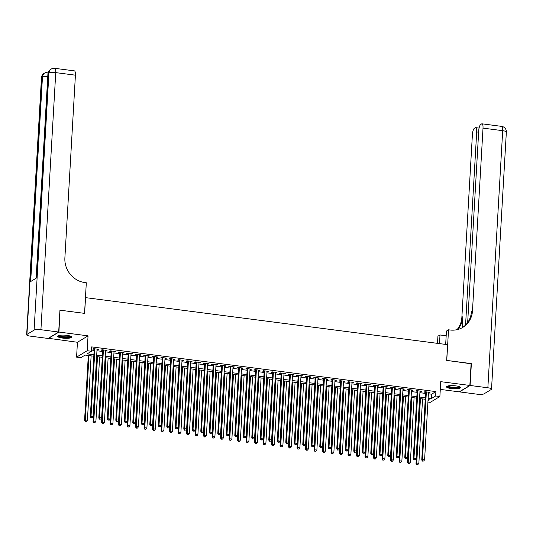 <?xml version="1.0" encoding="UTF-8"?>
<svg xmlns="http://www.w3.org/2000/svg" width="533" height="533" viewBox="0 0 533 533"><rect width="100%" height="100%" fill="white"/><g stroke="black" fill="none" stroke-linecap="round" stroke-linejoin="round"><path stroke-width="0.8" d="M62.441 338.062A7.009 1.552 -176.7 0 0 71.675 337.116A7.009 1.552 -176.7 0 0 66.918 335.357A7.009 1.552 -176.7 0 0 57.684 336.31A7.009 1.552 -176.7 0 0 62.441 338.062M451.258 388.564A7.009 1.552 -176.7 0 0 460.492 387.618A7.009 1.552 -176.7 0 0 455.728 385.859A7.009 1.552 -176.7 0 0 446.501 386.811A7.009 1.552 -176.7 0 0 451.258 388.564M93.801 356.211L85.127 355.078L80.829 357.683L76.579 357.13L87.185 350.714L91.436 351.267L87.139 353.865L93.888 354.745M48.336 338.288L77.438 342.266L76.579 357.13M440.291 389.396L459.239 391.855L469.846 385.439L440.738 381.661L439.885 396.525L429.272 402.941L427.886 402.761M425.207 399.257L425.028 402.388M59.929 310.366L58.936 332.066L48.33 338.482M60.196 310.206L84.627 313.377L85.54 297.634L447.58 344.664L446.674 360.401L471.105 363.579L469.846 385.439M97.013 349.641L98.532 349.308L93.435 348.649L92.715 349.082L94.208 349.275M105.514 350.741L107.033 350.414L101.93 349.748L101.217 350.188L102.702 350.381M114.015 351.847L115.528 351.52L110.431 350.854L109.711 351.287L111.204 351.48M122.51 352.953L124.029 352.619L118.932 351.96L118.213 352.393L119.698 352.586M131.011 354.052L132.53 353.725L127.427 353.066L126.714 353.499L128.2 353.692M139.506 355.158L141.025 354.831L135.928 354.165L135.209 354.598L136.701 354.791M148.007 356.264L149.526 355.931L144.423 355.271L143.71 355.704L145.196 355.897M156.509 357.363L158.021 357.037L152.924 356.377L152.205 356.81L153.697 357.003M165.003 358.469L166.523 358.143L161.426 357.476L160.706 357.91L162.192 358.103M173.505 359.575L175.024 359.242L169.92 358.582L169.208 359.015L170.693 359.209M182 360.681L183.519 360.348L178.422 359.688L177.702 360.121L179.195 360.315M190.501 361.78L192.02 361.454L186.916 360.788L186.204 361.221L187.689 361.414M199.002 362.886L200.515 362.553L195.418 361.894L194.698 362.327L196.191 362.52M207.497 363.992L209.016 363.659L203.919 363L203.2 363.433L204.685 363.626M215.998 365.092L217.517 364.765L212.414 364.099L211.701 364.539L213.187 364.725M224.493 366.198L226.012 365.871L220.915 365.205L220.196 365.638L221.688 365.831M232.994 367.304L234.513 366.97L229.41 366.311L228.697 366.744L230.183 366.937M241.496 368.403L243.008 368.076L237.911 367.41L237.192 367.85L238.684 368.043M249.99 369.509L251.509 369.182L246.413 368.516L245.693 368.949L247.179 369.142M258.492 370.615L260.011 370.282L254.907 369.622L254.194 370.055L255.68 370.248M266.986 371.714L268.505 371.388L263.409 370.728L262.689 371.161L264.181 371.354M275.488 372.82L277.007 372.494L271.903 371.827L271.19 372.261L272.676 372.454M283.989 373.926L285.501 373.593L280.405 372.933L279.685 373.366L281.177 373.56M292.484 375.032L294.003 374.699L288.906 374.039L288.186 374.472L289.672 374.666M300.985 376.131L302.504 375.805L297.401 375.139L296.688 375.572L298.174 375.765M309.48 377.237L310.999 376.904L305.902 376.245L305.182 376.678L306.675 376.871M317.981 378.343L319.5 378.01L314.397 377.351L313.684 377.784L315.17 377.977M326.482 379.443L327.995 379.116L322.898 378.45L322.179 378.883L323.671 379.076M334.977 380.549L336.496 380.216L331.399 379.556L330.68 379.989L332.166 380.182M343.479 381.655L344.998 381.322L339.894 380.662L339.181 381.095L340.667 381.288M351.973 382.754L353.492 382.428L348.395 381.761L347.676 382.201L349.168 382.394M360.475 383.86L361.994 383.533L356.89 382.867L356.177 383.3L357.663 383.494M368.976 384.966L370.488 384.633L365.391 383.973L364.679 384.406L366.164 384.599M377.471 386.065L378.99 385.739L373.893 385.079L373.173 385.512L374.659 385.705M385.972 387.171L387.491 386.845L382.388 386.178L381.675 386.612L383.16 386.805M394.467 388.277L395.986 387.944L390.889 387.284L390.169 387.718L391.662 387.911M402.968 389.376L404.487 389.05L399.384 388.39L398.671 388.824L400.156 389.017M411.469 390.482L412.982 390.156L407.885 389.49L407.172 389.923L408.658 390.116M419.964 391.588L421.483 391.255L416.386 390.596L415.667 391.029L417.152 391.222M428.399 393.787L431.583 394.2L435.887 391.602L91.689 346.89L91.436 351.267M91.509 350.028L94.141 350.374M96.953 350.734L102.642 351.474M105.454 351.84L111.137 352.58M113.949 352.946L119.639 353.685M122.45 354.052L128.133 354.785M130.945 355.151L136.635 355.891M139.446 356.257L145.136 356.997M147.947 357.363L153.631 358.096M156.442 358.462L162.132 359.202M164.944 359.568L170.627 360.308M173.438 360.674L179.128 361.414M181.94 361.774L187.629 362.513M190.441 362.88L196.124 363.619M198.936 363.986L204.625 364.725M207.437 365.085L213.12 365.825M215.932 366.191L221.621 366.931M224.433 367.297L230.123 368.036M232.934 368.396L238.617 369.136M241.429 369.502L247.119 370.242M249.93 370.608L255.613 371.348M258.425 371.714L264.115 372.447M266.926 372.814L272.616 373.553M275.428 373.919L281.111 374.659M283.922 375.025L289.612 375.758M292.424 376.125L298.107 376.864M300.918 377.231L306.608 377.97M309.42 378.337L315.11 379.076M317.921 379.436L323.604 380.176M326.416 380.542L332.106 381.282M334.917 381.648L340.6 382.388M343.412 382.747L349.102 383.487M351.913 383.853L357.603 384.593M360.415 384.959L366.098 385.699M368.909 386.059L374.599 386.798M377.411 387.165L383.094 387.904M385.905 388.271L391.595 389.01M394.407 389.376L400.096 390.109M402.908 390.476L408.591 391.215M411.403 391.582L417.092 392.321M419.904 392.688L425.587 393.421M428.465 392.694L429.984 392.361L424.881 391.702L424.168 392.135L425.654 392.328M77.438 342.266L88.045 335.85L58.936 332.066M88.045 335.85L87.185 350.714M435.887 391.602L435.634 395.972L439.885 396.525M428.012 400.583L429.325 399.79L428.066 399.623M425.254 399.257L419.564 398.524M416.753 398.158L411.07 397.418M408.258 397.052L402.568 396.312M399.757 395.946L394.067 395.213M391.262 394.846L385.572 394.107M382.761 393.74L377.071 393.001M374.259 392.634L368.576 391.895M365.765 391.535L360.075 390.796M357.263 390.429L351.573 389.69M348.769 389.323L343.079 388.584M340.267 388.224L334.577 387.484M331.766 387.118L326.083 386.378M323.271 386.012L317.581 385.272M314.77 384.913L309.08 384.173M306.275 383.807L300.585 383.067M297.774 382.701L292.084 381.961M289.272 381.595L283.589 380.862M280.778 380.495L275.088 379.756M272.276 379.389L266.587 378.65M263.782 378.283L258.092 377.551M255.28 377.184L249.591 376.445M246.779 376.078L241.096 375.339M238.284 374.972L232.595 374.233M229.783 373.873L224.093 373.133M221.288 372.767L215.599 372.027M212.787 371.661L207.097 370.921M204.286 370.562L198.602 369.822M195.791 369.456L190.101 368.716M187.29 368.35L181.6 367.61M178.795 367.244L173.105 366.511M170.293 366.144L164.604 365.405M161.792 365.038L156.109 364.299M153.297 363.932L147.608 363.2M144.796 362.833L139.106 362.094M136.301 361.727L130.612 360.988M127.8 360.621L122.11 359.882M119.299 359.522L113.616 358.782M110.804 358.416L105.114 357.676M102.303 357.31L96.613 356.57M428.152 398.164L431.33 398.577L435.634 395.972M96.7 355.111L102.389 355.851M105.201 356.211L110.884 356.95M113.696 357.317L119.385 358.056M122.197 358.423L127.887 359.162M130.698 359.522L136.381 360.261M139.193 360.628L144.883 361.367M147.694 361.734L153.377 362.473M156.189 362.84L161.879 363.573M164.69 363.939L170.38 364.679M173.192 365.045L178.875 365.785M181.686 366.151L187.376 366.884M190.188 367.25L195.871 367.99M198.682 368.356L204.372 369.096M207.184 369.462L212.874 370.202M215.685 370.562L221.368 371.301M224.18 371.668L229.87 372.407M232.681 372.774L238.364 373.513M241.176 373.873L246.866 374.612M249.677 374.979L255.367 375.718M258.179 376.085L263.862 376.824M266.673 377.184L272.363 377.924M275.175 378.29L280.858 379.03M283.669 379.396L289.359 380.136M292.171 380.502L297.86 381.235M300.672 381.601L306.355 382.341M309.167 382.707L314.856 383.447M317.668 383.813L323.351 384.553M326.163 384.913L331.852 385.652M334.664 386.019L340.354 386.758M343.165 387.125L348.849 387.864M351.66 388.224L357.35 388.963M360.161 389.33L365.845 390.069M368.656 390.436L374.346 391.175M377.157 391.535L382.847 392.275M385.659 392.641L391.342 393.381M394.154 393.747L399.843 394.487M402.655 394.853L408.338 395.586M411.15 395.952L416.839 396.692M419.651 397.058L425.341 397.798M431.583 394.2L431.33 398.577M429.298 392.275L429.265 392.794M420.797 391.169L420.764 391.688M412.295 390.063L412.269 390.589M403.801 388.963L403.767 389.483M395.299 387.857L395.273 388.377M386.805 386.751L386.771 387.278M378.303 385.652L378.27 386.172M369.802 384.546L369.775 385.066M361.307 383.44L361.274 383.967M352.806 382.334L352.779 382.861M344.311 381.235L344.278 381.755M335.81 380.129L335.777 380.655M327.309 379.023L327.282 379.549M318.814 377.924L318.781 378.443M310.313 376.818L310.286 377.337M301.818 375.712L301.785 376.238M293.317 374.612L293.283 375.132M284.815 373.506L284.789 374.026M276.321 372.4L276.287 372.927M267.819 371.301L267.793 371.821M259.324 370.195L259.291 370.715M250.823 369.089L250.79 369.616M242.322 367.99L242.295 368.51M233.827 366.884L233.794 367.404M225.326 365.778L225.299 366.304M216.831 364.672L216.798 365.198M208.33 363.573L208.296 364.092M199.828 362.467L199.802 362.993M191.334 361.361L191.3 361.887M182.832 360.261L182.806 360.781M174.338 359.155L174.304 359.675M165.836 358.049L165.803 358.576M157.335 356.95L157.308 357.47M148.84 355.844L148.807 356.364M140.339 354.738L140.312 355.264M131.844 353.639L131.811 354.159M123.343 352.533L123.31 353.053M114.842 351.427L114.815 351.953M106.347 350.321L106.314 350.847M97.845 349.222L97.819 349.741M425.68 391.802L421.75 460.012L422.469 459.579L426.373 391.895M422.822 460.925L423.675 461.038L422.822 460.925L422.469 459.579L424.594 459.852L428.492 392.168M421.75 460.012L422.536 461.105M423.675 461.038L424.594 459.852M419.764 398.544L416.02 463.483L416.733 463.05L418.858 463.324L422.569 398.911M420.45 398.637L416.733 463.05L416.806 464.569L417.939 464.51L417.092 464.396M418.858 463.324L417.939 464.51M416.806 464.569L416.02 463.483M459.586 386.778A6.063 1.346 3.3 0 1 454.729 387.897A6.063 1.346 3.3 0 1 447.5 386.085M448.013 385.945A5.616 1.246 -176.7 0 0 454.662 387.358A5.616 1.246 -176.7 0 0 459.093 386.585M446.727 386.452A6.962 1.546 -176.7 0 0 454.902 388.104A6.962 1.546 -176.7 0 0 460.305 387.231M70.769 336.276A6.063 1.346 3.3 0 1 65.912 337.396A6.063 1.346 3.3 0 1 58.683 335.577M59.196 335.444A5.616 1.246 -176.7 0 0 65.852 336.856A5.616 1.246 -176.7 0 0 70.276 336.083M57.91 335.943A6.962 1.546 -176.7 0 0 66.092 337.602A6.962 1.546 -176.7 0 0 71.495 336.729M471.099 363.772L446.761 360.415L448.526 329.807L449.972 329.994A22.459 20.84 58.8 0 0 462.857 327.349A22.459 20.84 58.8 0 0 472.478 310.892L483.011 128.12A5.39 1.619 -82.6 0 0 481.992 123.816A5.39 1.619 -82.6 0 0 481.599 123.916L480.753 124.429A5.39 1.619 -82.6 0 0 478.727 130.718L467.668 322.512M445.675 344.418L446.447 331.066L448.526 329.807M437.506 343.352L437.919 336.223L439.998 334.964L446.174 335.77M470.099 385.472L459.493 391.888L477.255 394.2A5.39 1.193 -176.7 0 0 484.077 393.82L491.246 389.483A5.39 1.193 -176.7 0 0 491.526 389.13A5.39 1.193 -176.7 0 0 487.862 387.777L470.099 385.472L471.365 363.613M439.498 343.612L439.998 334.964M465.562 325.03L476.695 131.944A5.39 1.619 -82.6 0 0 475.669 127.64A5.39 1.619 -82.6 0 0 475.276 127.74L474.43 128.253A5.39 1.619 -82.6 0 0 472.405 134.543L461.871 317.308A22.459 20.84 58.8 0 1 457.021 329.687M457.64 329.541A22.459 20.84 58.8 0 0 462.904 316.682L462.264 327.688M462.331 327.655A22.459 20.84 58.8 0 0 471.445 311.519L472.478 310.892M58.683 332.032L59.943 310.173L84.547 313.364L86.313 282.757L84.867 282.57A22.459 20.84 -121.2 0 1 64.879 257.952L75.419 75.18L55.745 72.621L40.921 329.727L58.683 332.032L48.07 338.448L30.308 336.143A5.39 1.193 -176.7 0 1 26.65 334.791L41.474 77.691A5.39 1.193 3.3 0 1 41.754 77.338L26.93 334.438A5.39 1.193 -176.7 0 0 26.65 334.791M40.921 329.727A5.39 1.193 -176.7 0 0 34.099 330.107L26.93 334.438M47.777 76.379A5.39 1.193 3.3 0 0 42.473 76.905A5.39 5.004 -121.2 0 1 44.785 72.954L44.066 73.387A5.39 5.004 58.8 0 0 41.754 77.338L42.473 76.905L30.674 281.537L36.411 278.066L48.21 73.434L48.923 73.001A5.39 1.193 3.3 0 1 55.745 72.621A5.39 1.619 -82.6 0 0 54.719 68.317A5.39 5.39 0 0 0 51.235 69.05L50.515 69.483A5.39 5.004 58.8 0 0 48.21 73.434A5.39 1.193 3.3 0 0 47.923 73.787L36.137 278.233M54.719 68.317L74.393 70.876A5.39 1.619 97.4 0 1 75.419 75.18M417.186 390.702L413.255 458.906L413.968 458.473L417.872 390.789M414.328 459.826L415.174 459.932L414.328 459.826L413.968 458.473L416.093 458.753L419.997 391.062M413.255 458.906L414.041 459.999M415.174 459.932L416.093 458.753M408.684 389.596L404.754 457.807L405.473 457.374L409.371 389.683M405.826 458.72L406.679 458.833L405.826 458.72L405.473 457.374L407.592 457.647L411.496 389.963M404.754 457.807L405.54 458.893M406.679 458.833L407.592 457.647M400.19 388.49L396.252 456.701L396.972 456.268L400.876 388.584M397.325 457.614L398.178 457.727L397.325 457.614L396.972 456.268L399.097 456.541L403.001 388.857M396.252 456.701L397.038 457.787M398.178 457.727L399.097 456.541M391.688 387.384L387.757 455.595L388.47 455.162L392.375 387.478M388.83 456.515L389.676 456.621L388.83 456.515L388.47 455.162L390.596 455.442L394.5 387.751M387.757 455.595L388.544 456.688M389.676 456.621L390.596 455.442M411.263 397.445L407.518 462.377L408.238 461.944L410.357 462.218L414.074 397.811M411.949 397.531L408.238 461.944L408.305 463.463L409.444 463.404L408.591 463.29M410.357 462.218L409.444 463.404M408.305 463.463L407.518 462.377M402.761 396.339L399.017 461.272L399.737 460.838L401.862 461.118L405.573 396.705M403.448 396.425L399.737 460.838L399.803 462.364L400.943 462.298L400.09 462.191M401.862 461.118L400.943 462.298M399.803 462.364L399.017 461.272M394.267 395.233L390.522 460.172L391.235 459.732L393.361 460.012L397.078 395.599M394.953 395.326L391.235 459.732L391.309 461.258L392.441 461.198L391.595 461.085M393.361 460.012L392.441 461.198M391.309 461.258L390.522 460.172M385.765 394.134L382.021 459.066L382.741 458.633L384.866 458.906L388.577 394.493M386.452 394.22L382.741 458.633L382.807 460.152L383.947 460.092L383.094 459.979M384.866 458.906L383.947 460.092M382.807 460.152L382.021 459.066M383.187 386.285L379.256 454.496L379.976 454.056L383.88 386.372M380.329 455.409L381.182 455.522L380.329 455.409L379.976 454.056L382.101 454.336L385.999 386.652M379.256 454.496L380.042 455.582M381.182 455.522L382.101 454.336M377.271 393.028L373.526 457.96L374.239 457.527L376.365 457.807L380.076 393.394M377.957 393.114L374.239 457.527L374.313 459.053L375.445 458.986L374.599 458.88M376.365 457.807L375.445 458.986M374.313 459.053L373.526 457.96M374.692 385.179L370.761 453.39L371.474 452.957L375.379 385.272M371.834 454.303L372.68 454.416L371.834 454.303L371.474 452.957L373.6 453.23L377.504 385.546M370.761 453.39L371.548 454.476M372.68 454.416L373.6 453.23M368.769 391.922L365.025 456.854L365.745 456.421L367.863 456.701L371.581 392.288M369.456 392.015L365.745 456.421L365.811 457.947L366.951 457.887L366.098 457.774M367.863 456.701L366.951 457.887M365.811 457.947L365.025 456.854M366.191 384.073L362.26 452.284L362.98 451.851L366.877 384.166M363.333 453.203L364.186 453.31L363.333 453.203L362.98 451.851L365.098 452.131L369.003 384.44M362.26 452.284L363.046 453.376M364.186 453.31L365.098 452.131M360.268 390.822L356.524 455.755L357.243 455.322L359.369 455.595L363.08 391.182M360.954 390.909L357.243 455.322L357.31 456.841L358.449 456.781L357.596 456.668M359.369 455.595L358.449 456.781M357.31 456.841L356.524 455.755M357.696 382.974L353.759 451.178L354.478 450.745L358.383 383.06M354.831 452.097L355.684 452.211L354.831 452.097L354.478 450.745L356.604 451.025L360.508 383.34M353.759 451.178L354.545 452.27M355.684 452.211L356.604 451.025M351.773 389.716L348.029 454.649L348.742 454.216L350.867 454.489L354.585 390.083M352.46 389.803L348.742 454.216L348.815 455.742L349.948 455.675L349.102 455.568M350.867 454.489L349.948 455.675M348.815 455.742L348.029 454.649M349.195 381.868L345.264 450.079L345.977 449.645L349.881 381.954M346.337 450.991L347.183 451.105L346.337 450.991L345.977 449.645L348.102 449.919L352.007 382.234M345.264 450.079L346.05 451.165M347.183 451.105L348.102 449.919M343.272 388.61L339.528 453.543L340.247 453.11L342.373 453.39L346.084 388.977M343.958 388.704L340.247 453.11L340.314 454.636L341.453 454.569L340.6 454.462M342.373 453.39L341.453 454.569M340.314 454.636L339.528 453.543M340.694 380.762L336.763 448.973L337.482 448.539L341.387 380.855M337.835 449.892L338.688 449.999L337.835 449.892L337.482 448.539L339.608 448.813L343.505 381.128M336.763 448.973L337.549 450.065M338.688 449.999L339.608 448.813M334.777 387.511L331.033 452.444L331.746 452.011L333.871 452.284L337.582 387.871M335.464 387.598L331.746 452.011L331.819 453.53L332.952 453.47L332.106 453.356M333.871 452.284L332.952 453.47M331.819 453.53L331.033 452.444M332.199 379.663L328.268 447.867L328.981 447.434L332.885 379.749M329.341 448.786L330.187 448.893L329.341 448.786L328.981 447.434L331.106 447.713L335.01 380.022M328.268 447.867L329.054 448.959M330.187 448.893L331.106 447.713M326.276 386.405L322.532 451.338L323.251 450.905L325.37 451.178L329.088 386.771M326.962 386.492L323.251 450.905L323.318 452.43L324.457 452.364L323.604 452.257M325.37 451.178L324.457 452.364M323.318 452.43L322.532 451.338M323.698 378.557L319.767 446.767L320.486 446.334L324.384 378.643M320.839 447.68L321.692 447.793L320.839 447.68L320.486 446.334L322.605 446.607L326.509 378.923M319.767 446.767L320.553 447.853M321.692 447.793L322.605 446.607M317.775 385.299L314.03 450.232L314.75 449.799L316.875 450.079L320.586 385.665M318.461 385.392L314.75 449.799L314.816 451.324L315.956 451.258L315.103 451.151M316.875 450.079L315.956 451.258M314.816 451.324L314.03 450.232M315.203 377.451L311.265 445.661L311.985 445.228L315.889 377.544M312.338 446.581L313.191 446.687L312.338 446.581L311.985 445.228L314.11 445.501L318.014 377.817M311.265 445.661L312.052 446.754M313.191 446.687L314.11 445.501M309.28 384.193L305.536 449.132L306.248 448.699L308.374 448.973L312.091 384.56M309.966 384.286L306.248 448.699L306.322 450.218L307.454 450.158L306.608 450.045M308.374 448.973L307.454 450.158M306.322 450.218L305.536 449.132M306.702 376.351L302.771 444.555L303.484 444.122L307.388 376.438M303.843 445.475L304.689 445.581L303.843 445.475L303.484 444.122L305.609 444.402L309.513 376.711M302.771 444.555L303.557 445.648M304.689 445.581L305.609 444.402M300.779 383.094L297.034 448.026L297.754 447.593L299.879 447.867L303.59 383.46M301.465 383.18L297.754 447.593L297.82 449.119L298.96 449.053L298.107 448.939M299.879 447.867L298.96 449.053M297.82 449.119L297.034 448.026M298.2 375.245L294.269 443.456L294.989 443.023L298.893 375.332M295.342 444.369L296.195 444.482L295.342 444.369L294.989 443.023L297.114 443.296L301.012 375.612M294.269 443.456L295.055 444.542M296.195 444.482L297.114 443.296M292.277 381.988L288.54 446.92L289.252 446.487L291.378 446.767L295.089 382.354M292.97 382.074L289.252 446.487L289.326 448.013L290.458 447.947L289.612 447.84M291.378 446.767L290.458 447.947M289.326 448.013L288.54 446.92M289.705 374.139L285.775 442.35L286.488 441.917L290.392 374.233M286.847 443.263L287.693 443.376L286.847 443.263L286.488 441.917L288.613 442.19L292.517 374.506M285.775 442.35L286.561 443.436M287.693 443.376L288.613 442.19M283.783 380.882L280.038 445.821L280.758 445.388L282.876 445.661L286.594 381.248M284.469 380.975L280.758 445.388L280.824 446.907L281.964 446.847L281.111 446.734M282.876 445.661L281.964 446.847M280.824 446.907L280.038 445.821M281.204 373.04L277.273 441.244L277.993 440.811L281.89 373.127M278.346 442.163L279.199 442.27L278.346 442.163L277.993 440.811L280.111 441.091L284.016 373.4M277.273 441.244L278.059 442.337M279.199 442.27L280.111 441.091M275.281 379.782L271.537 444.715L272.256 444.282L274.382 444.555L278.093 380.142M275.967 379.869L272.256 444.282L272.323 445.801L273.462 445.741L272.61 445.628M274.382 444.555L273.462 445.741M272.323 445.801L271.537 444.715M272.709 371.934L268.772 440.145L269.491 439.712L273.396 372.021M269.845 441.058L270.697 441.171L269.845 441.058L269.491 439.712L271.617 439.985L275.521 372.3M268.772 440.145L269.558 441.231M270.697 441.171L271.617 439.985M266.786 378.677L263.042 443.609L263.755 443.176L265.88 443.456L269.598 379.043M267.473 378.763L263.755 443.176L263.828 444.702L264.961 444.635L264.115 444.529M265.88 443.456L264.961 444.635M263.828 444.702L263.042 443.609M264.208 370.828L260.277 439.039L260.99 438.606L264.894 370.921M261.35 439.952L262.196 440.065L261.35 439.952L260.99 438.606L263.115 438.879L267.02 371.195M260.277 439.039L261.063 440.125M262.196 440.065L263.115 438.879M258.285 377.571L254.541 442.51L255.26 442.07L257.386 442.35L261.097 377.937M258.971 377.664L255.26 442.07L255.327 443.596L256.466 443.536L255.613 443.423M257.386 442.35L256.466 443.536M255.327 443.596L254.541 442.51M255.707 369.722L251.776 437.933L252.495 437.5L256.393 369.815M252.849 438.852L253.701 438.959L252.849 438.852L252.495 437.5L254.621 437.78L258.518 370.089M251.776 437.933L252.562 439.025M253.701 438.959L254.621 437.78M249.784 376.471L246.046 441.404L246.759 440.971L248.884 441.244L252.595 376.831M250.477 376.558L246.759 440.971L246.832 442.49L247.965 442.43L247.119 442.317M248.884 441.244L247.965 442.43M246.832 442.49L246.046 441.404M247.212 368.623L243.281 436.833L243.994 436.394L247.898 368.709M244.354 437.746L245.2 437.86L244.354 437.746L243.994 436.394L246.119 436.674L250.024 368.989M243.281 436.833L244.067 437.919M245.2 437.86L246.119 436.674M241.289 375.365L237.545 440.298L238.264 439.865L240.383 440.138L244.101 375.732M241.975 375.452L238.264 439.865L238.331 441.391L239.47 441.324L238.617 441.217M240.383 440.138L239.47 441.324M238.331 441.391L237.545 440.298M238.711 367.517L234.78 435.728L235.499 435.294L239.397 367.603M235.852 436.64L236.705 436.754L235.852 436.64L235.499 435.294L237.618 435.568L241.522 367.883M234.78 435.728L235.566 436.813M236.705 436.754L237.618 435.568M232.788 374.259L229.043 439.192L229.763 438.759L231.888 439.039L235.599 374.626M233.474 374.353L229.763 438.759L229.83 440.285L230.969 440.225L230.116 440.111M231.888 439.039L230.969 440.225M229.83 440.285L229.043 439.192M230.216 366.411L226.278 434.622L226.998 434.188L230.902 366.504M227.351 435.541L228.204 435.648L227.351 435.541L226.998 434.188L229.123 434.462L233.028 366.777M226.278 434.622L227.065 435.714M228.204 435.648L229.123 434.462M224.293 373.16L220.549 438.093L221.262 437.66L223.387 437.933L227.105 373.52M224.979 373.247L221.262 437.66L221.335 439.179L222.468 439.119L221.621 439.005M223.387 437.933L222.468 439.119M221.335 439.179L220.549 438.093M221.715 365.312L217.784 433.516L218.497 433.082L222.401 365.398M218.856 434.435L219.703 434.548L218.856 434.435L218.497 433.082L220.622 433.362L224.526 365.678M217.784 433.516L218.57 434.608M219.703 434.548L220.622 433.362M215.792 372.054L212.047 436.987L212.767 436.554L214.892 436.827L218.603 372.42M216.478 372.141L212.767 436.554L212.834 438.079L213.973 438.013L213.12 437.906M214.892 436.827L213.973 438.013M212.834 438.079L212.047 436.987M213.213 364.206L209.282 432.416L210.002 431.983L213.9 364.292M210.355 433.329L211.208 433.442L210.355 433.329L210.002 431.983L212.127 432.256L216.025 364.572M209.282 432.416L210.069 433.502M211.208 433.442L212.127 432.256M204.719 363.1L200.788 431.31L201.501 430.877L205.405 363.193M201.86 432.23L202.707 432.336L201.86 432.23L201.501 430.877L203.626 431.15L207.53 363.466M200.788 431.31L201.574 432.403M202.707 432.336L203.626 431.15M196.217 362L192.286 430.204L193.006 429.771L196.904 362.087M193.359 431.124L194.212 431.23L193.359 431.124L193.006 429.771L195.125 430.051L199.029 362.36M192.286 430.204L193.073 431.297M194.212 431.23L195.125 430.051M207.29 370.948L203.553 435.881L204.266 435.448L206.391 435.728L210.102 371.314M207.983 371.041L204.266 435.448L204.339 436.973L205.471 436.907L204.625 436.8M206.391 435.728L205.471 436.907M204.339 436.973L203.553 435.881M198.796 369.842L195.051 434.781L195.771 434.348L197.89 434.622L201.607 370.208M199.482 369.935L195.771 434.348L195.838 435.867L196.977 435.807L196.124 435.694M197.89 434.622L196.977 435.807M195.838 435.867L195.051 434.781M190.294 368.743L186.55 433.675L187.27 433.242L189.395 433.516L193.106 369.109M190.981 368.829L187.27 433.242L187.336 434.768L188.475 434.701L187.623 434.595M189.395 433.516L188.475 434.701M187.336 434.768L186.55 433.675M187.723 360.894L183.785 429.105L184.505 428.672L188.409 360.981M184.858 430.018L185.711 430.131L184.858 430.018L184.505 428.672L186.63 428.945L190.534 361.261M183.785 429.105L184.571 430.191M185.711 430.131L186.63 428.945M181.8 367.637L178.055 432.569L178.768 432.136L180.894 432.416L184.611 368.003M182.486 367.723L178.768 432.136L178.841 433.662L179.974 433.595L179.128 433.489M180.894 432.416L179.974 433.595M178.841 433.662L178.055 432.569M179.221 359.788L175.29 427.999L176.003 427.566L179.907 359.882M176.363 428.918L177.209 429.025L176.363 428.918L176.003 427.566L178.129 427.839L182.033 360.155M175.29 427.999L176.077 429.092M177.209 429.025L178.129 427.839M173.298 366.531L169.554 431.47L170.274 431.037L172.399 431.31L176.11 366.897M173.985 366.624L170.274 431.037L170.34 432.556L171.479 432.496L170.627 432.383M172.399 431.31L171.479 432.496M170.34 432.556L169.554 431.47M170.72 358.689L166.789 426.893L167.509 426.46L171.406 358.776M167.862 427.812L168.714 427.919L167.862 427.812L167.509 426.46L169.634 426.74L173.531 359.049M166.789 426.893L167.575 427.986M168.714 427.919L169.634 426.74M164.797 365.431L161.059 430.364L161.772 429.931L163.898 430.204L167.609 365.798M165.49 365.518L161.772 429.931L161.845 431.45L162.978 431.39L162.132 431.277M163.898 430.204L162.978 431.39M161.845 431.45L161.059 430.364M162.225 357.583L158.294 425.794L159.007 425.361L162.911 357.67M159.367 426.706L160.213 426.82L159.367 426.706L159.007 425.361L161.133 425.634L165.037 357.949M158.294 425.794L159.081 426.88M160.213 426.82L161.133 425.634M156.302 364.325L152.558 429.258L153.271 428.825L155.396 429.105L159.114 364.692M156.988 364.412L153.271 428.825L153.344 430.351L154.483 430.284L153.631 430.178M155.396 429.105L154.483 430.284M153.344 430.351L152.558 429.258M153.724 356.477L149.793 424.688L150.513 424.255L154.41 356.57M150.866 425.6L151.718 425.714L150.866 425.6L150.513 424.255L152.631 424.528L156.535 356.844M149.793 424.688L150.579 425.774M151.718 425.714L152.631 424.528M147.801 363.22L144.057 428.159L144.776 427.719L146.901 427.999L150.612 363.586M148.487 363.313L144.776 427.719L144.843 429.245L145.982 429.185L145.129 429.072M146.901 427.999L145.982 429.185M144.843 429.245L144.057 428.159M145.229 355.378L141.292 423.582L142.011 423.149L145.915 355.464M142.364 424.501L143.217 424.608L142.364 424.501L142.011 423.149L144.137 423.429L148.041 355.738M141.292 423.582L142.078 424.674M143.217 424.608L144.137 423.429M139.306 362.12L135.562 427.053L136.275 426.62L138.4 426.893L142.118 362.48M139.992 362.207L136.275 426.62L136.348 428.139L137.481 428.079L136.635 427.966M138.4 426.893L137.481 428.079M136.348 428.139L135.562 427.053M136.728 354.272L132.797 422.482L133.51 422.043L137.414 354.358M133.87 423.395L134.716 423.508L133.87 423.395L133.51 422.043L135.635 422.323L139.539 354.638M132.797 422.482L133.583 423.568M134.716 423.508L135.635 422.323M130.805 361.014L127.061 425.947L127.78 425.514L129.905 425.794L133.616 361.381M131.491 361.101L127.78 425.514L127.847 427.04L128.986 426.973L128.133 426.866M129.905 425.794L128.986 426.973M127.847 427.04L127.061 425.947M128.226 353.166L124.296 421.376L125.015 420.943L128.913 353.259M125.368 422.289L126.221 422.403L125.368 422.289L125.015 420.943L127.14 421.217L131.038 353.532M124.296 421.376L125.082 422.462M126.221 422.403L127.14 421.217M122.304 359.908L118.566 424.848L119.279 424.408L121.404 424.688L125.115 360.275M122.996 360.002L119.279 424.408L119.352 425.934L120.485 425.874L119.639 425.76M121.404 424.688L120.485 425.874M119.352 425.934L118.566 424.848M119.732 352.06L115.801 420.27L116.514 419.837L120.418 352.153M116.874 421.19L117.72 421.297L116.874 421.19L116.514 419.837L118.639 420.117L122.543 352.426M115.801 420.27L116.587 421.363M117.72 421.297L118.639 420.117M113.809 358.809L110.064 423.742L110.777 423.309L112.903 423.582L116.62 359.169M114.495 358.896L110.777 423.309L110.851 424.828L111.99 424.768L111.137 424.654M112.903 423.582L111.99 424.768M110.851 424.828L110.064 423.742M111.23 350.961L107.3 419.165L108.019 418.731L111.917 351.047M108.372 420.084L109.225 420.197L108.372 420.084L108.019 418.731L110.138 419.011L114.042 351.327M107.3 419.165L108.086 420.257M109.225 420.197L110.138 419.011M105.307 357.703L101.563 422.636L102.283 422.203L104.408 422.476L108.119 358.069M105.994 357.79L102.283 422.203L102.349 423.728L103.489 423.662L102.636 423.555M104.408 422.476L103.489 423.662M102.349 423.728L101.563 422.636M102.736 349.855L98.798 418.065L99.518 417.632L103.422 349.941M99.871 418.978L100.724 419.091L99.871 418.978L99.518 417.632L101.643 417.905L105.547 350.221M98.798 418.065L99.584 419.151M100.724 419.091L101.643 417.905M96.813 356.597L93.068 421.53L93.781 421.097L95.907 421.376L99.624 356.963M97.499 356.69L93.781 421.097L93.855 422.622L94.987 422.562L94.141 422.449M95.907 421.376L94.987 422.562M93.855 422.622L93.068 421.53M94.234 348.749L90.304 416.959L91.016 416.526L94.921 348.842M91.376 417.879L92.222 417.985L91.376 417.879L91.016 416.526L93.142 416.799L97.046 349.115M90.304 416.959L91.09 418.052M92.222 417.985L93.142 416.799M88.311 355.498L84.567 420.43L85.287 419.997L87.412 420.27L91.123 355.857M88.998 355.584L85.287 419.997L85.353 421.516L86.493 421.456L85.64 421.343M87.412 420.27L86.493 421.456M85.353 421.516L84.567 420.43M462.904 316.682L461.871 317.308M487.862 387.777L502.692 130.678L483.011 128.12M478.641 132.197L476.695 131.944M502.692 130.678A5.39 1.193 3.3 0 1 506.35 132.031A5.39 5.39 0 0 0 501.666 126.374A5.39 1.619 97.4 0 1 502.692 130.678M34.099 330.107L48.923 73.001A5.39 5.004 -121.2 0 1 51.235 69.05M479.08 128.087L475.669 127.64M491.526 389.13L506.35 132.031M501.666 126.374L481.992 123.816M48.256 72.222A5.39 5.39 0 0 0 44.785 72.954M44.066 73.387A5.39 5.39 0 0 0 41.474 77.691M50.515 69.483A5.39 5.39 0 0 0 47.923 73.787"/></g></svg>
